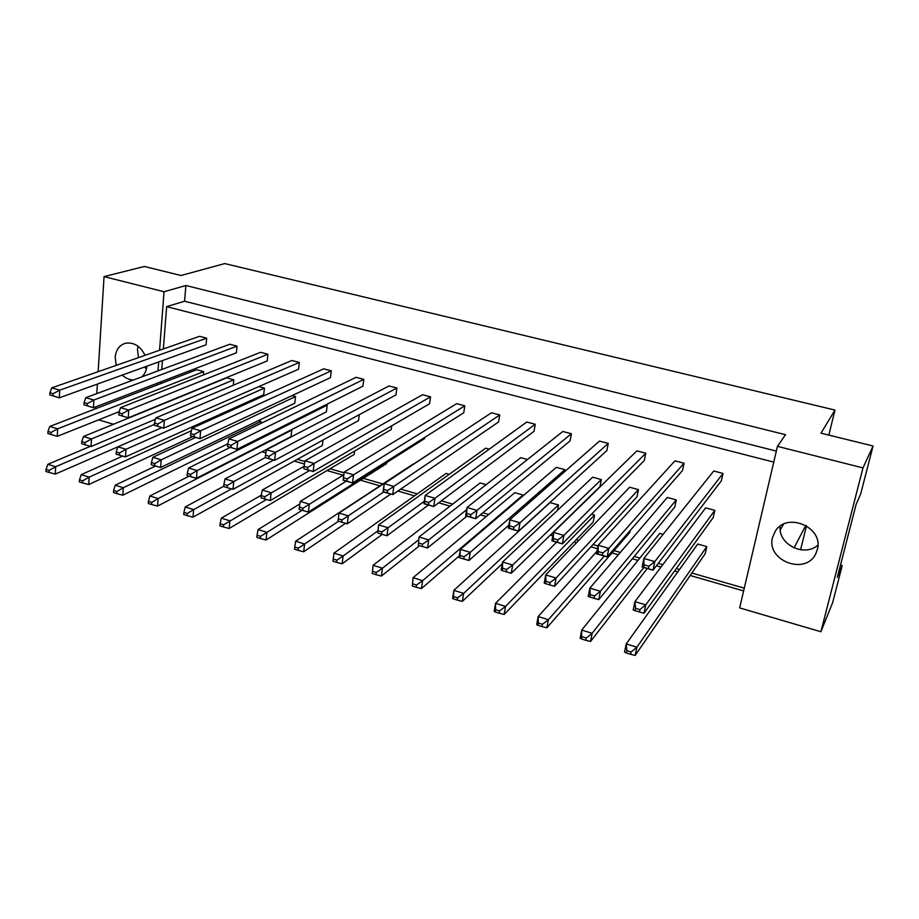 <?xml version="1.0" encoding="UTF-8"?>
<svg xmlns="http://www.w3.org/2000/svg" width="919" height="919" viewBox="0 0 919 919"><rect width="100%" height="100%" fill="white"/><g stroke="black" fill="none" stroke-linecap="round" stroke-linejoin="round"><path stroke-width="1.38" d="M772.569 537.397C765.803 560.429 805.366 575.857 815.693 553.881L817.301 549.654C824.102 527.368 786.756 511.378 775.199 531.32L772.569 537.397M780.185 526.162C777.669 544.14 804.148 557.638 817.876 545.128M145.053 355.331C140.435 346.187 134.002 342.144 125.754 343.201C119.504 344.981 115.978 349.645 115.185 357.169L116.219 365.383M122.25 375.101C125.673 378.272 129.418 379.892 133.462 379.984M141.802 376.893C144.708 374.274 146.397 370.702 146.868 366.199M138.034 346.268L137.505 349.588L138.482 357.617M144.375 367.106L146.443 368.806M828.823 435.089L834.98 410.081L821 433.171L873.05 445.991L860.655 494.054L856.094 504.439L837.312 577.385L842.195 565.599L840.471 565.116M842.195 565.599L832.625 602.715L820.897 631.744L862.975 467.909L873.05 445.991M834.98 410.081L224.776 263.581L180.986 275.505L144.34 266.476L104.054 276.608L164.053 291.737L159.561 350.277M800.587 549.769L806.491 525.783M794.05 547.919L805.825 525.381M98.574 419.857L113.474 424.233M158.665 361.937L157.976 370.897M157.023 383.303L156.885 385.084M104.054 276.608L98.149 371.69M97.38 384.085L96.782 393.585M95.967 406.772L95.852 408.656M820.897 631.744L739.657 607.907L777.451 446.347L862.975 467.909M777.451 446.347L785.515 434.698L185.879 285.51L164.053 291.737M261.972 451.757L265.936 452.895M294.206 461.074L304.442 464.026M327.015 470.551L343.12 475.203M360.409 480.2L379.685 485.772M397.904 491.033L414.538 495.846M438.673 502.819L450.046 506.105M480.338 514.858L486.22 516.558M550.343 535.088L552.824 535.8M574.03 541.923L576.592 542.669M590.906 546.805L597.476 548.7M612.008 552.905L618.361 554.743M632.318 558.775L637.97 560.406M656.407 565.736L661.014 567.069M674.58 570.986L677.774 571.905M690.192 575.489L743.632 590.94M185.879 285.51L184.581 301.225L166.649 306.647L163.364 348.944M162.456 360.57L161.767 369.484M160.802 381.856L160.664 383.625M676.292 499.902L667.286 497.455L589.837 588.137L600.394 591.296L676.292 499.902L674.776 507.047L598.763 599.636L594.03 598.269L594.49 595.926L590.251 594.65L589.791 596.994L594.03 598.269M684.035 463.233L674.937 460.844L598.143 545.266L608.837 548.356L684.035 463.233L682.507 470.505L607.16 556.88L596.488 553.778L598.143 545.266L598.131 554.054L602.427 555.306L602.887 552.905L598.591 551.664M663.116 534.341L659.785 533.399L581.716 630.066L592.135 633.306L643.828 567.528M706.791 546.598L697.716 544.059L626.23 643.886L636.89 647.206L706.791 546.598L705.218 553.652L635.178 655.419L630.606 654.317L631.089 652.008L626.815 650.663L626.333 652.972L630.606 654.317M714.821 510.367L705.654 507.874L634.937 601.635L645.747 604.874L714.821 510.367L713.224 517.546L643.989 613.283L639.417 611.962L639.911 609.596L635.569 608.298L635.086 610.653L639.417 611.962M723.012 473.446L713.741 471.01L643.851 558.442L654.799 561.589L723.012 473.446L721.392 480.763L653.007 570.194L642.082 567.023L643.851 558.442L644.035 567.379L648.423 568.654L648.929 566.23L644.529 564.967M744.275 588.16L691.869 573.054M679.509 569.481L676.327 568.574M662.817 564.68L658.234 563.347M639.865 558.063L634.225 556.432M620.336 552.434L614.007 550.607M597.993 545.989L592.996 544.542M578.729 540.441L576.179 539.694M553.318 533.112L552.583 532.905M488.701 514.491L482.831 512.791M452.653 504.094L441.327 500.832M417.272 493.894L400.695 489.115M382.534 483.888L363.327 478.351M344.074 472.803L330.047 468.759M304.832 461.487L297.342 459.328M266.395 450.402L265.212 450.069M166.649 306.647L773.764 462.108M537.925 625.322L542.015 626.597L542.428 624.323L538.339 623.048L537.925 625.322L536.696 624.633L538.166 616.546L548.367 619.716L546.874 627.815L629.871 532.365L630.262 530.401M495.157 611.951L499.155 613.203L499.545 610.94L495.536 609.688L495.157 611.951L494.192 611.342L495.559 603.312L505.542 606.414L504.152 614.455L593.226 522.003L594.547 515.088L591.48 514.226M558.476 504.956L550.056 502.59L453.86 590.366L463.635 593.398L558.476 504.956L557.511 510.298M523.06 495.019L514.789 492.687L413.056 577.695L422.614 580.67L523.06 495.019L522.9 495.95M486.151 484.658L480.132 482.969L373.091 565.288L382.453 568.195L418.627 539.844M449.265 474.296L446.094 473.411L333.965 553.135L343.132 555.984L377.789 530.895M413.056 464.129L295.631 541.234L304.614 544.025L338.571 521.222M299.858 503.899L258.078 529.574L266.878 532.308L266.05 540.004L386.577 463.613L386.727 462.521M261.329 495.157L221.284 518.155L229.911 520.832L229.153 528.471L354.194 454.457L354.631 451.045M223.708 486.254L185.213 506.955L193.668 509.574L192.99 517.167L322.362 445.462L323.017 440.063M189.119 476.157L149.854 495.973L158.148 498.546L157.551 506.082L291.07 436.617L291.794 430.081L291.093 429.885M260.743 423.475L260.962 421.43L258.308 420.684M227.82 412.126L226.097 411.643M645.793 453.216L636.867 450.873L553.445 532.4L563.91 535.409L645.793 453.216L644.345 460.442L562.348 543.876L551.917 540.843L553.445 532.4L553.261 541.027L557.454 542.244L557.89 539.867L553.686 538.649M608.263 443.383L599.498 441.086L509.746 519.809L519.982 522.75L608.263 443.383L606.885 450.551L518.534 531.148L508.322 528.184L509.746 519.809L509.379 528.299L513.491 529.482L513.893 527.127L509.781 525.944M571.411 433.734L562.807 431.482L466.99 507.495L477.007 510.378L571.411 433.734L570.125 440.856L475.663 518.707L465.669 515.812L466.99 507.495L466.473 515.835L470.482 517.006L470.861 514.663L466.841 513.503M535.237 424.256L526.794 422.039L425.164 495.444L434.963 498.27L535.237 424.256L534.019 431.333L433.722 506.53L423.946 503.692L425.164 495.444L424.486 503.658L428.415 504.795L428.759 502.475L424.831 501.337M499.718 414.951L491.412 412.78L384.234 483.647L393.814 486.415L499.718 414.951L498.569 421.982L392.677 494.617L383.108 491.837L384.234 483.647L383.395 491.734L387.244 492.848L387.565 490.539L383.717 489.425M464.83 405.807L456.674 403.671L344.166 472.113L353.551 474.813L464.83 405.807L463.75 412.792L352.505 482.957L343.143 480.235L344.166 472.113L343.189 480.063L346.957 481.154L347.244 478.868L343.476 477.777M430.551 396.836L422.545 394.733L304.936 460.81L314.126 463.452L430.551 396.836L429.552 403.774L313.172 471.539L303.994 468.874L307.509 469.701L307.773 467.426L304.086 466.358L303.821 468.633M396.882 388.013L389.024 385.957L266.51 449.747L275.516 452.332L396.882 388.013L395.951 394.906L274.655 460.35L265.671 457.742L268.876 458.489L269.118 456.238L265.511 455.192L265.269 457.444M363.798 379.352L356.067 377.318L228.877 438.903L237.699 441.442L363.798 379.352L362.925 386.198L236.918 449.402L227.521 446.485L231.048 447.507L231.266 445.278L227.728 444.256L227.521 446.485M331.288 370.828L323.695 368.841L192.014 428.277L200.652 430.77L331.288 370.828L330.472 377.629L199.951 438.673L190.532 435.744L193.989 436.755L194.185 434.538L190.715 433.527L190.532 435.744M299.33 362.454L291.863 360.501L155.885 417.881L164.352 420.316L299.33 362.454L298.583 369.22L163.731 428.151L154.289 425.233L157.677 426.209L157.85 424.015L154.461 423.027L154.289 425.233M267.911 354.229L260.571 352.31L120.481 407.68L128.775 410.069L267.911 354.229L267.222 360.949L128.235 417.846L118.769 414.917L122.089 415.882L122.238 413.699L118.919 412.734L118.769 414.917M237.033 346.141L229.807 344.246L85.766 397.674L93.899 400.018L237.033 346.141L236.39 352.804L93.428 407.749L83.951 404.808L87.213 405.761L87.339 403.59L84.077 402.648L83.951 404.808M206.66 338.181L199.561 336.32L51.728 387.875L59.712 390.173L206.66 338.181L206.074 344.809L59.31 397.835L49.81 394.906L53.015 395.836L53.118 393.677L49.925 392.758L49.81 394.906M638.464 489.632L629.63 487.242L545.725 574.926L556.052 578.028L638.464 489.632L637.039 496.731L554.525 586.299L549.654 584.886L550.079 582.566L545.932 581.313L545.507 583.634L549.654 584.886M601.336 479.557L592.675 477.202L502.578 562.014L512.676 565.036L601.336 479.557L599.992 486.599L511.263 573.249L506.243 571.802L506.633 569.493L502.578 568.264L502.188 570.573L506.243 571.802M564.886 469.666L556.374 467.357L460.362 549.378L470.252 552.33L564.886 469.666L564.507 471.769M527.472 459.511L520.728 457.685L419.041 537.006L428.725 539.901L466.645 509.7M489.264 449.138L485.726 448.185L378.605 524.898L388.082 527.736L424.302 501.269M451.803 438.972L339.008 513.043L348.29 515.823L383.671 491.998M343.821 474.767L300.237 501.429L309.324 504.152L308.382 512.067L424.498 438.639L424.67 437.444M304.097 466.278L262.248 490.068L271.151 492.733L270.301 500.579L391.218 429.552L391.735 425.784M265.407 457.547L225.04 478.925L233.759 481.533L233.001 489.333L358.525 420.615L359.283 414.687M230.141 447.427L188.579 468.012L197.125 470.562L196.436 478.305L326.383 411.838L327.187 405.141L325.854 404.785M195.69 437.433L152.841 457.306L161.216 459.822L160.607 467.507L294.792 403.2L295.527 396.56L292.035 395.607M161.893 427.622L117.804 446.818L126.018 449.276L125.489 456.904L263.73 394.711L264.408 388.105L258.825 386.589M233.805 379.8L226.648 377.858L83.457 436.536L91.509 438.949L233.805 379.8L233.288 385.222M203.708 371.632L196.677 369.725L49.775 426.45L57.667 428.817L203.708 371.632L203.421 374.895M184.581 301.225L776.348 451.091M780.231 529.987L783.528 524.198M648.929 566.23L654.799 561.589L653.007 570.194L648.423 568.654M642.082 567.023L644.035 567.379M635.086 610.653L633.214 610.032L634.937 601.635L635.569 608.298M639.911 609.596L645.747 604.874L643.989 613.283M626.333 652.972L624.541 652.099L626.23 643.886L626.815 650.663M631.089 652.008L636.89 647.206L635.178 655.419M602.887 552.905L608.837 548.356L607.16 556.88L602.427 555.306M596.488 553.778L598.131 554.054M589.791 596.994L588.217 596.465L589.837 588.137L590.251 594.65M594.49 595.926L600.394 591.296L598.763 599.636M581.635 638.992L580.13 638.211L581.716 630.066L581.635 638.992L585.817 640.302L586.265 638.016L582.083 636.706M586.265 638.016L592.135 633.306L590.538 641.462L647.275 568.528M590.538 641.462L585.817 640.302M557.89 539.867L563.91 535.409L562.348 543.876L557.454 542.244M551.917 540.843L553.261 541.027M470.861 514.663L477.007 510.378L475.663 518.707L470.482 517.006M465.669 515.812L466.473 515.835M387.565 490.539L393.814 486.415L392.677 494.617L387.244 492.848M307.773 467.426L314.126 463.452L313.172 471.539L307.509 469.701M304.086 466.358L304.936 460.81M545.507 583.634L544.22 583.197L545.725 574.926L545.932 581.313M550.079 582.566L556.052 578.028L554.525 586.299M459.81 557.799L459.063 557.511L460.362 549.378L459.81 557.799L463.785 558.993L464.141 556.696L460.178 555.501M464.141 556.696L470.252 552.33L468.931 560.487L508.827 525.163M468.931 560.487L463.785 558.993M377.766 533.043L378.605 524.898L377.766 533.043L381.557 534.192L381.867 531.94L378.065 530.791M381.867 531.94L388.082 527.736L386.956 535.766L428.461 505.002M386.956 535.766L381.557 534.192M303.017 508.207L299.376 507.104L299.123 509.333L302.765 510.424L303.017 508.207L346.279 481.142M308.382 512.067L302.765 510.424M299.376 507.104L300.237 501.429M596.971 551.308L538.166 616.546L538.339 623.048M542.428 624.323L548.367 619.716L604.323 556.052M546.874 627.815L542.015 626.597M453.308 598.855L452.607 598.338L453.86 590.366L453.308 598.855L457.214 600.084L457.582 597.844L453.664 596.615M457.582 597.844L463.635 593.398L462.349 601.382L502.291 563.692M462.349 601.382L457.214 600.084M372.241 573.502L373.091 565.288L372.241 573.502L375.997 574.685L376.296 572.468L372.54 571.296M376.296 572.468L382.453 568.195L381.362 576.064L419.627 545.668M381.362 576.064L375.997 574.685M298.365 548.149L294.758 547.023L294.505 549.194L298.112 550.32L298.365 548.149L304.614 544.025L303.695 551.779L345.544 523.29M303.695 551.779L298.112 550.32M294.758 547.023L295.631 541.234M513.893 527.127L519.982 522.75L518.534 531.148L513.491 529.482M508.322 528.184L509.379 528.299M428.759 502.475L434.963 498.27L433.722 506.53L428.415 504.795M347.244 478.868L353.551 474.813L352.505 482.957L346.957 481.154M269.118 456.238L275.516 452.332L274.655 460.35L268.876 458.489M265.511 455.192L266.51 449.747M502.188 570.573L501.177 570.217L502.578 562.014L502.578 568.264M506.633 569.493L512.676 565.036L511.263 573.249M418.352 545.289L419.041 537.006L418.352 545.289L422.223 546.46L422.568 544.186L418.685 543.014M422.568 544.186L428.725 539.901L427.507 548L466.909 516.168M427.507 548L422.223 546.46M338.031 521.062L339.008 513.043L338.031 521.062L341.742 522.187L342.029 519.947L338.307 518.821M342.029 519.947L348.29 515.823L347.267 523.796L390.782 494.066M347.267 523.796L341.742 522.187M264.81 496.708L261.237 495.628L261.007 497.834L264.58 498.914L264.81 496.708L309.6 470.505M270.301 500.579L264.58 498.914M261.237 495.628L262.248 490.068M556.535 542.187L495.559 603.312L495.536 609.688M499.545 610.94L505.542 606.414L594.547 515.088M504.152 614.455L499.155 613.203M412.344 586.046L413.056 577.695L412.344 586.046L416.169 587.252L416.502 585.024L412.665 583.829M416.502 585.024L422.614 580.67L421.43 588.585L459.328 555.857M421.43 588.585L416.169 587.252M332.965 561.222L333.965 553.135L332.965 561.222L336.641 562.371L336.928 560.176L333.241 559.028M336.928 560.176L343.132 555.984L342.132 563.795L382.212 534.376M342.132 563.795L336.641 562.371M260.594 536.351L257.056 535.249L256.838 537.408L260.364 538.511L260.594 536.351L302.179 510.252M266.05 540.004L260.364 538.511M257.056 535.249L258.078 529.574M223.581 524.806L220.123 523.727L219.917 525.863L223.374 526.943L223.581 524.806L266.51 499.476M229.153 528.471L223.374 526.943M220.123 523.727L221.284 518.155M151.75 502.383L148.43 501.349L148.269 503.463L151.589 504.497L151.75 502.383L158.148 498.546L291.794 430.081M157.551 506.082L151.589 504.497M148.43 501.349L149.854 495.973M122.675 456.088L81.194 474.652L89.166 477.133L191.416 430.712M82.71 480.832L79.516 479.833L79.39 481.924L82.584 482.923L82.71 480.832L89.166 477.133L88.706 484.554L192.726 436.571M88.706 484.554L82.584 482.923M79.516 479.833L81.194 474.652M187.304 513.48L183.915 512.423L183.731 514.548L187.12 515.605L187.304 513.48L193.668 509.574L231.531 488.908M192.99 517.167L187.12 515.605M183.915 512.423L185.213 506.955M155.575 466.025L115.185 485.209L123.318 487.736L260.962 421.43M116.897 491.504L113.634 490.482L113.496 492.584L116.747 493.606L116.897 491.504L123.318 487.736L122.79 495.215L227.82 443.808M122.79 495.215L116.747 493.606M113.634 490.482L115.185 485.209M90.361 446.324L47.845 464.302L55.668 466.726L154.346 424.44M49.189 470.367L46.053 469.391L45.95 471.458L49.086 472.435L49.189 470.367L55.668 466.726L55.278 474.101L117.793 446.875M55.278 474.101L49.086 472.435M46.053 469.391L47.845 464.302M194.185 434.538L200.652 430.77L199.951 438.673L193.989 436.755M190.715 433.527L192.014 428.277M122.238 413.699L128.775 410.069L128.235 417.846L122.089 415.882M118.919 412.734L120.481 407.68M53.118 393.677L59.712 390.173L59.31 397.835L53.015 395.836M49.925 392.758L51.728 387.875M231.266 445.278L237.699 441.442L236.918 449.402L231.048 447.507M227.728 444.256L228.877 438.903M157.85 424.015L164.352 420.316L163.731 428.151L157.677 426.209M154.461 423.027L155.885 417.881M87.339 403.59L93.899 400.018L93.428 407.749L87.213 405.761M84.077 402.648L85.766 397.674M190.715 474.399L187.281 473.365L187.097 475.548L190.52 476.57L190.715 474.399L197.125 470.562L327.187 405.141M196.436 478.305L190.52 476.57M187.281 473.365L188.579 468.012M119.539 452.975L116.254 451.987L116.104 454.135L119.39 455.123L119.539 452.975L126.018 449.276L264.408 388.105M125.489 456.904L119.39 455.123M116.254 451.987L117.804 446.818M51.131 432.389L47.972 431.436L47.868 433.55L51.027 434.503L51.131 432.389L57.667 428.817L57.277 436.341L119.263 411.609M57.277 436.341L51.027 434.503M47.972 431.436L49.775 426.45M227.384 485.439L223.891 484.382L223.673 486.576L227.177 487.633L227.384 485.439L233.759 481.533L273.644 460.063M233.001 489.333L227.177 487.633M223.891 484.382L225.04 478.925M154.771 463.59L151.417 462.579L151.244 464.727L154.599 465.738L154.771 463.59L161.216 459.822L295.527 396.56M160.607 467.507L154.599 465.738M151.417 462.579L152.841 457.306M85.007 442.59L81.78 441.614L81.653 443.739L84.881 444.716L85.007 442.59L91.509 438.949L91.05 446.519L155.506 419.236M91.05 446.519L84.881 444.716M81.78 441.614L83.457 436.536M816.348 552.503L815.693 553.881"/></g></svg>
